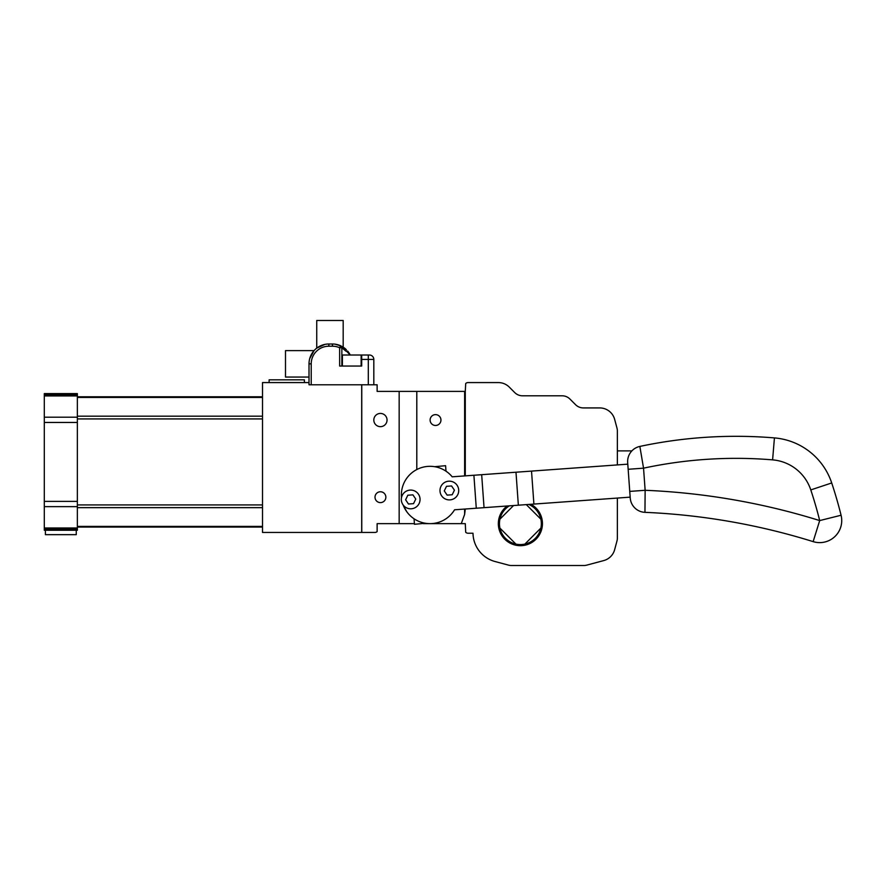 <?xml version="1.0" encoding="UTF-8"?>
<svg xmlns="http://www.w3.org/2000/svg" width="886" height="886" viewBox="0 0 886 886"><rect width="100%" height="100%" fill="white"/><g stroke="black" fill="none" stroke-linecap="round" stroke-linejoin="round"><path stroke-width="1.33" d="M76.262 530.249L76.262 534.657L45.407 534.657L45.407 530.249M309.015 384.779L309.015 382.575L262.511 382.575L262.511 532.453L361.687 532.453L361.687 384.779L309.015 384.779L311.219 384.779L311.219 363.836A17.631 17.631 0 0 1 328.85 346.204L332.46 346.204A17.631 17.631 0 0 1 339.648 347.744L339.648 366.04L361.687 366.04L361.687 359.428L361.687 366.04L339.648 366.04L339.648 347.744L341.852 347.744A2.204 2.204 0 0 0 340.545 345.728L339.648 347.744L341.852 347.744L346.105 351.277L341.852 347.744A2.204 2.204 0 0 0 340.545 345.728A19.835 19.835 0 0 0 332.46 344.001L328.85 344.001A19.835 19.835 0 0 0 309.015 363.836L309.015 382.575L309.015 363.836A19.835 19.835 0 0 1 328.85 344.001A19.835 19.835 0 0 0 309.015 363.836L311.219 363.836A17.631 17.631 0 0 1 328.85 346.204L328.85 344.001A19.835 19.835 0 0 0 309.015 363.836L311.219 363.836L311.219 384.779L309.015 384.779M416.797 469.569L416.797 391.39L377.126 391.39L377.126 384.779L361.687 384.779M373.814 420.042A6.612 6.612 0 0 1 383.738 414.316A6.612 6.612 0 0 1 383.738 425.767A6.612 6.612 0 0 1 373.814 420.042M430.109 420.042A5.416 5.416 0 0 1 438.238 415.357A5.416 5.416 0 0 1 438.238 424.737A5.416 5.416 0 0 1 430.109 420.042M375.011 497.19A5.416 5.416 0 0 1 383.14 492.494A5.416 5.416 0 0 1 383.14 501.886A5.416 5.416 0 0 1 375.011 497.19M526.306 504.621L540.848 519.152A20.943 20.943 0 0 1 540.848 528.122L524.877 544.093A20.943 20.943 0 0 1 515.907 544.093L499.937 528.122A20.943 20.943 0 0 1 499.937 519.152L513.548 505.541M524.877 544.093A20.943 20.943 0 0 0 540.848 528.122M499.937 528.122A20.943 20.943 0 0 0 515.907 544.093M509.35 505.84A20.943 20.943 0 0 0 499.937 519.152M530.947 504.289A22.039 22.039 0 0 1 522.762 545.554A22.039 22.039 0 0 1 507.169 506.006M540.848 519.152A20.943 20.943 0 0 0 528.765 504.444M77.359 422.456L77.359 530.249L44.3 530.249L44.3 393.594L77.359 393.594L77.359 422.456L44.3 422.456M399.165 391.39L399.165 523.637L377.126 523.637L377.126 531.611A3.311 3.311 0 0 1 374.922 532.453L361.765 532.453L361.765 384.779M416.797 391.39L464.629 391.39L464.629 475.915M464.629 509.062L464.629 514.412L461.274 523.637L423.386 523.637M617.365 464.917L617.365 430.995A11.02 11.02 0 0 0 616.999 428.148L614.64 419.355A15.427 15.427 0 0 0 599.733 407.925L583.365 407.925A11.02 11.02 0 0 1 575.568 404.692L569.908 399.021A11.02 11.02 0 0 0 562.112 395.798L522.53 395.798A11.02 11.02 0 0 1 514.733 392.576L509.262 387.093A15.427 15.427 0 0 0 498.353 382.575L468.041 382.575A3.311 3.311 0 0 0 465.704 383.538L465.283 391.39L464.629 391.39M464.629 514.412L465.283 509.018M465.283 391.39L465.283 475.871M269.123 382.575L269.123 379.817L304.385 379.817L304.385 382.575M461.274 523.637L465.283 523.637L465.704 532.253A3.311 3.311 0 0 0 468.041 533.228L473.002 533.228A29.759 29.759 0 0 0 495.052 561.525L508.542 565.135A11.02 11.02 0 0 0 511.399 565.512L583.863 565.512A11.02 11.02 0 0 0 586.72 565.135L603.731 560.583A15.427 15.427 0 0 0 614.64 549.674L616.999 540.881A11.02 11.02 0 0 0 617.365 538.035L617.365 498.065M399.165 523.637L414.404 523.637M361.687 355.02L361.687 359.428L368.31 359.428L368.31 355.02L361.145 355.02L361.687 359.428L373.814 359.428A4.408 4.408 0 0 0 369.407 355.02L361.687 355.02M373.814 384.779L373.814 359.428A4.408 4.408 0 0 0 369.407 355.02L368.31 355.02L368.31 384.779L368.31 359.428L373.814 359.428L373.814 384.779M344.145 347.81A19.835 19.835 0 0 1 345.573 348.951A19.835 19.835 0 0 0 344.145 347.81M350.236 355.02A19.835 19.835 0 0 0 347.611 351.022A19.835 19.835 0 0 1 350.236 355.02L341.808 346.337M340.966 345.917L334.997 344.167A19.835 19.835 0 0 1 340.545 345.728L339.648 347.744A17.631 17.631 0 0 0 332.46 346.204L332.46 344.001L328.85 344.001L328.85 346.204L332.46 346.204L332.46 344.001A19.835 19.835 0 0 1 340.545 345.728A19.835 19.835 0 0 0 332.46 344.001M309.69 358.697L314.065 350.612L309.69 358.697M341.852 366.04L341.852 347.744L341.852 366.04M342.406 355.02L361.145 355.02L342.406 355.02L342.406 366.04L342.406 355.02M309.015 377.059L285.491 377.059L285.491 350.612L314.065 350.612M346.382 349.715L343.17 347.135A2.204 1.661 122.7 0 1 343.757 348.995M324.852 344.41L316.734 348.143L324.852 344.41M334.997 344.167L340.545 345.728M343.181 347.146L343.181 320.488L316.734 320.488L316.734 348.143M630.167 497.146L476.28 508.221L473.899 475.25L452.181 476.812A28.651 28.651 0 0 0 401.491 497.644A9.369 9.369 0 0 0 410.129 508.785A9.369 9.369 0 0 0 420.03 498.752A9.369 9.369 0 0 0 401.491 497.644M403.196 505.053A28.651 28.651 0 0 0 454.551 509.793L476.28 508.221M473.899 475.25L627.786 464.164M629.747 491.398L630.234 498.032A15.427 15.427 0 0 0 644.953 512.341L645.141 490.29L629.747 491.398L628.163 469.281L643.546 468.173L639.858 446.422A15.427 15.427 0 0 0 627.676 462.625L628.163 469.281M630.234 498.032A15.427 15.427 0 0 0 644.953 512.341A661.233 661.233 0 0 1 813.138 541.623L819.694 520.58L841.08 515.242A440.818 440.818 0 0 0 831.71 482.959A66.129 66.129 0 0 0 774.43 437.905A462.869 462.869 0 0 0 639.858 446.422L640.046 447.508M841.49 517.324A22.039 22.039 0 0 1 813.138 541.623A22.039 22.039 0 0 0 841.08 515.242A440.818 440.818 0 0 0 831.71 482.959A66.129 66.129 0 0 0 774.43 437.905L772.603 459.867A44.078 44.078 0 0 1 810.79 489.914L831.71 482.959M627.676 462.625A15.427 15.427 0 0 1 639.858 446.422M643.325 466.844L643.546 468.173A440.818 440.818 0 0 1 772.603 459.867M645.03 504.212L644.997 507.667M434.616 466.7L445.592 465.693L445.99 471.186M425.424 523.272L414.449 524.279L414.061 518.775M450.298 474.741C458.704 486.58 458.704 486.58 450.298 474.741C458.704 486.58 458.704 486.58 450.298 474.741M406.774 511.743L403.462 505.74M409.742 515.231C401.336 503.381 401.336 503.381 409.742 515.231M454.429 490.168L452.203 494.753L447.131 495.119L444.274 490.899L446.5 486.325L451.572 485.96L454.429 490.168M415.767 499.062L413.54 503.647L408.468 504.012L405.611 499.793L407.837 495.219L412.909 494.853L415.767 499.062M458.693 489.869A9.369 9.369 0 0 0 444.096 482.781A9.369 9.369 0 0 0 445.259 498.962A9.369 9.369 0 0 0 458.693 489.869M77.359 506.637L44.3 506.637M77.359 501.387L44.3 501.387M77.359 528.499L44.3 528.499M77.359 529.573L44.3 529.573M77.359 394.015L44.3 394.015M77.359 395.112L44.3 395.112M77.359 395.931L44.3 395.931M77.359 417.206L44.3 417.206M262.511 418.923L77.359 418.923M262.511 504.92L77.359 504.92M810.79 489.914A418.779 418.779 0 0 1 819.694 520.58A683.272 683.272 0 0 0 645.141 490.29L643.546 468.173M481.674 474.686L484.044 507.667M515.984 472.216L518.354 505.197M531.522 471.097L533.904 504.079M631.873 450.896L617.365 450.896M77.359 527.978L44.3 527.978M262.511 397.449L77.359 397.449M262.511 416.187L77.359 416.187M262.511 507.656L77.359 507.656M262.511 526.395L77.359 526.395M262.511 527.059L77.359 527.059M262.511 396.795L77.359 396.795M361.145 366.04L361.145 355.02L361.145 366.04M833.205 537.99A22.039 22.039 0 0 0 841.08 515.242"/></g></svg>
